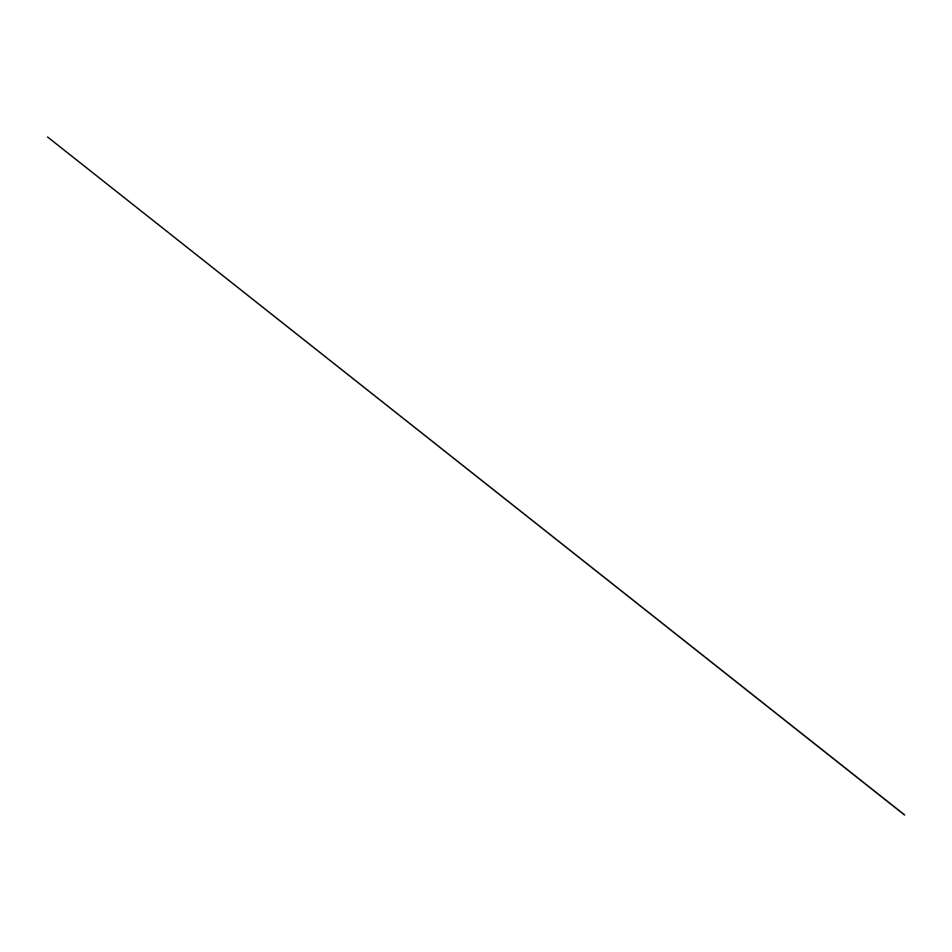 <?xml version="1.0" encoding="UTF-8"?>
<svg xmlns="http://www.w3.org/2000/svg" width="952" height="952" viewBox="0 0 952 952"><rect width="100%" height="100%" fill="white"/><g stroke="black" fill="none" stroke-linecap="round" stroke-linejoin="round"><path stroke-width="0.71" stroke-dasharray="4.76 3.57" d="M904.269 814.722L905.031 815.507L904.329 814.638"/><path stroke-width="1.43" d="M904.329 814.638L47.6 137.017L904.162 814.757"/></g></svg>
